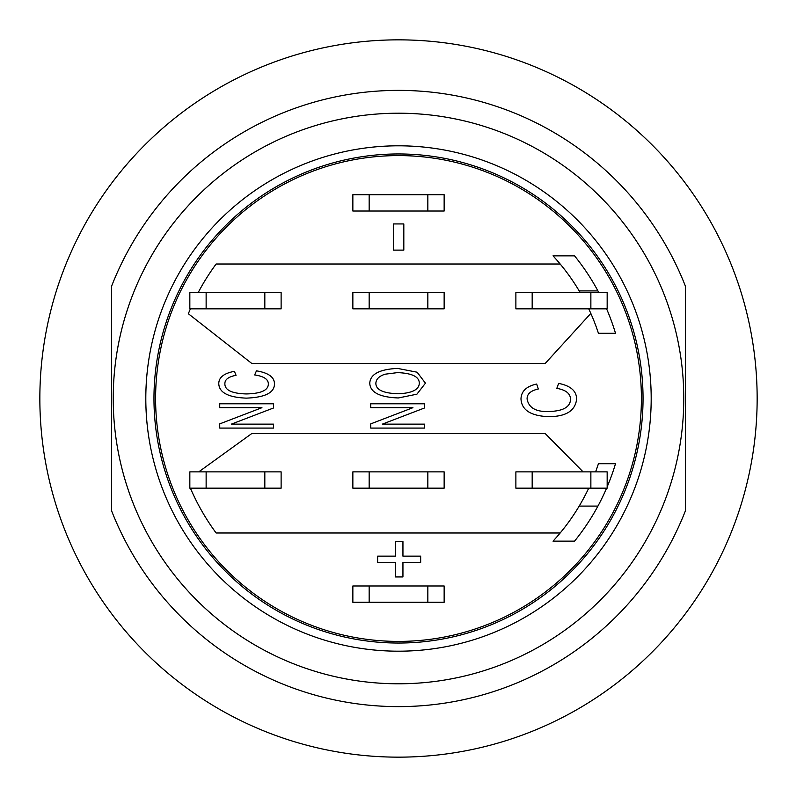 <?xml version="1.0" encoding="UTF-8"?>
<svg xmlns="http://www.w3.org/2000/svg" width="797" height="797" viewBox="0 0 797 797"><rect width="100%" height="100%" fill="white"/><g stroke="black" fill="none" stroke-linecap="round" stroke-linejoin="round"><path stroke-width="1.2" d="M111.58 286.203L111.58 510.797A308.11 308.11 0 0 0 685.42 510.797L685.42 286.203A308.11 308.11 0 0 0 111.58 286.203M683.786 398.5A285.286 285.286 0 0 0 398.5 113.214A285.286 285.286 0 0 0 113.214 398.5A285.286 285.286 0 0 0 398.5 683.786A285.286 285.286 0 0 0 683.786 398.5A285.286 285.286 0 0 0 255.857 151.43A285.286 285.286 0 0 0 255.857 645.57A285.286 285.286 0 0 0 683.786 398.5M153.97 398.5A244.53 244.53 0 0 1 520.77 186.727A244.53 244.53 0 0 1 520.77 610.273A244.53 244.53 0 0 1 153.97 398.5M398.5 757.15A358.65 358.65 0 0 1 87.899 219.175A358.65 358.65 0 0 1 709.101 219.175A358.65 358.65 0 0 1 398.5 757.15M532.177 292.539L515.878 292.539L515.878 308.837L532.177 308.837L532.177 292.539L590.866 292.539L590.866 308.837L532.177 308.837M590.866 308.837L607.165 308.837L607.165 292.539L590.866 292.539M532.177 471.864L515.878 471.864L515.878 488.162L532.177 488.162L532.177 471.864L590.866 471.864L590.866 488.162L607.165 488.162L607.165 471.864L590.866 471.864M590.866 488.162L532.177 488.162M607.165 486.847A226.597 226.597 0 0 0 615.513 463.705L598.437 463.705A210.298 210.298 0 0 1 595.588 471.864M588.724 308.837A210.298 210.298 0 0 1 598.437 333.295L615.513 333.295A226.597 226.597 0 0 0 606.607 308.837M369.16 292.539L352.852 292.539L352.852 308.837L369.16 308.837L369.16 292.539L427.84 292.539L427.84 308.837L369.16 308.837M427.84 308.837L444.148 308.837L444.148 292.539L427.84 292.539M369.16 471.864L352.852 471.864L352.852 488.162L369.16 488.162L369.16 471.864L427.84 471.864L427.84 488.162L369.16 488.162M427.84 488.162L444.148 488.162L444.148 471.864L427.84 471.864M206.134 292.539L189.835 292.539L189.835 308.837L206.134 308.837L206.134 292.539L264.823 292.539L264.823 308.837L206.134 308.837M264.823 308.837L281.122 308.837L281.122 292.539L264.823 292.539M444.148 211.026L444.148 194.717L427.84 194.717L427.84 211.026L444.148 211.026M369.16 194.717L352.852 194.717L352.852 211.026L369.16 211.026L369.16 194.717L427.84 194.717M427.84 211.026L369.16 211.026M313.729 626.133A242.906 242.906 0 0 1 313.729 170.867A242.906 242.906 0 0 1 641.406 398.5A242.906 242.906 0 0 1 313.729 626.133M198.204 292.539A226.597 226.597 0 0 1 216.126 264.006L560.171 264.006A210.298 210.298 0 0 0 553.028 255.857L574.567 255.857A226.597 226.597 0 0 1 598.796 292.539M606.607 488.162A226.597 226.597 0 0 1 574.567 541.143L553.028 541.143A210.298 210.298 0 0 0 560.171 532.994L216.126 532.994A226.597 226.597 0 0 1 190.393 488.162M579.19 506.095L597.929 506.095M590.816 313.41L545.218 363.452L251.782 363.452L188.351 313.729A226.597 226.597 0 0 1 190.393 308.837M588.724 488.162A210.298 210.298 0 0 1 560.171 532.994M560.171 264.006A210.298 210.298 0 0 1 580.156 292.539M558.627 383.397C570.483 385.718 576.48 390.909 576.629 398.978C575.374 410.794 565.97 416.682 548.416 416.652C530.702 415.895 521.557 409.977 520.989 398.898C521.258 391.217 526.478 386.266 536.65 384.054L538.334 388.976C530.682 390.679 526.937 394.027 527.096 399.018C528.67 407.715 535.763 411.89 548.376 411.521C562.841 411.222 570.224 407.177 570.522 399.387C570.493 393.608 565.93 389.932 556.824 388.358L558.627 383.397M403.82 223.937L403.82 250.119L393.349 250.119L393.349 223.937L403.82 223.937M395.491 556.147L395.491 541.591L402.943 541.591L402.943 556.147L420.667 556.147L420.667 562.393L402.943 562.393L402.943 576.938L395.491 576.938L395.491 562.393L377.619 562.393L377.619 556.147L395.491 556.147M219.733 428.079L219.733 423.884L261.944 407.685L219.733 407.685L219.733 403.78L273.53 403.78L273.53 407.974L231.369 424.134L273.53 424.134L273.53 428.079L219.733 428.079M256.455 370.834C268.489 372.857 274.487 377.2 274.447 383.875C274.507 392.682 265.102 397.434 246.233 398.131C228.161 397.384 219.006 392.513 218.776 383.506C218.856 377.34 224.067 373.285 234.398 371.332L236.061 375.317C228.609 376.702 224.884 379.462 224.884 383.586C224.644 390.062 231.768 393.509 246.233 393.937C260.968 393.628 268.34 390.301 268.34 383.965C268.38 379.292 263.827 376.294 254.671 374.949L256.455 370.834M370.725 428.079L370.725 423.884L412.926 407.685L370.725 407.685L370.725 403.78L424.522 403.78L424.522 407.974L382.351 424.134L424.522 424.134L424.522 428.079L370.725 428.079M398.39 393.768C383.218 393.32 375.706 389.783 375.875 383.128C376.154 379.043 379.223 376.064 385.1 374.201L397.474 372.617C411.929 373.165 419.222 376.692 419.332 383.218C418.993 389.663 412.019 393.18 398.39 393.768M369.768 383.178C370.306 374.162 379.601 369.24 397.643 368.423L417.13 372.209L425.439 383.178L416.921 394.186L398.311 397.962C379.631 397.245 370.117 392.313 369.768 383.178M579.19 290.905L597.929 290.905M198.752 471.864L251.782 433.548L545.218 433.548L583.095 471.864M369.16 585.974L352.852 585.974L352.852 602.283L369.16 602.283L369.16 585.974L427.84 585.974L427.84 602.283L444.148 602.283L444.148 585.974L427.84 585.974M427.84 602.283L369.16 602.283M264.823 488.162L281.122 488.162L281.122 471.864L264.823 471.864L264.823 488.162L206.134 488.162L206.134 471.864L189.835 471.864L189.835 488.162L206.134 488.162M206.134 471.864L264.823 471.864M651.189 398.5A252.689 252.689 0 0 1 272.156 617.336A252.689 252.689 0 0 1 272.156 179.664A252.689 252.689 0 0 1 651.189 398.5"/></g></svg>
